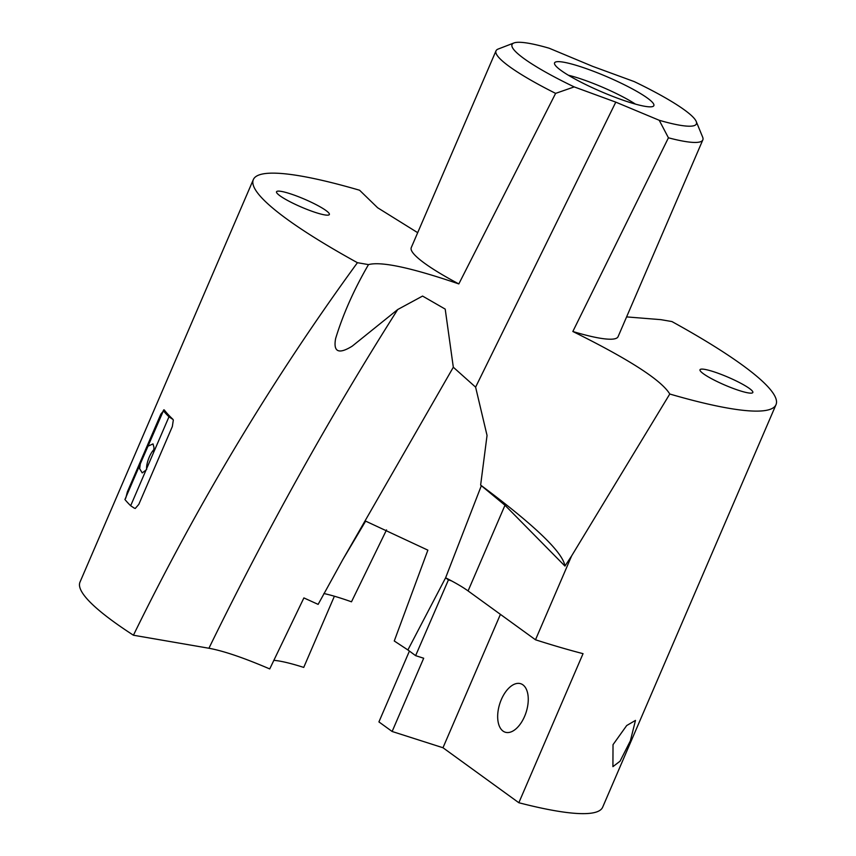 <?xml version="1.0" encoding="UTF-8"?>
<svg xmlns="http://www.w3.org/2000/svg" width="856" height="856" viewBox="0 0 856 856"><rect width="100%" height="100%" fill="white"/><g stroke="black" fill="none" stroke-linecap="round" stroke-linejoin="round"><path stroke-width="1.28" d="M776.007 404.674A284.534 42.062 23.3 0 1 737.722 409.65A284.534 42.062 23.3 0 1 669.777 394.017L571.605 555.94L535.492 639.785A284.534 42.062 23.3 0 0 583.043 653.663L518.843 802.735A284.534 42.062 23.3 0 0 564.372 812.183A284.534 42.062 23.3 0 0 602.656 807.208L776.007 404.674A284.534 42.062 23.3 0 0 671.917 321.556L660.864 319.652L626.592 316.902M500.418 614.362L442.98 747.748L392.134 731.484L378.919 721.908L409.414 651.074M442.98 747.748L518.843 802.735M524.589 716.386A25.455 13.857 -72.3 0 0 520.716 683.719A25.455 13.857 -72.3 0 0 501.338 699.534A25.455 13.857 -72.3 0 0 505.211 732.201A25.455 13.857 -72.3 0 0 524.589 716.386M613.024 744.667L626.688 725.546L635.473 720.41L630.38 740.804L620.054 761.198L612.917 766.644L613.024 744.667M513.953 42.961A100.355 14.83 23.3 0 0 574.205 86.905L615.785 102.142L659.227 120.279A100.355 14.83 23.3 0 0 682.874 125.693A100.355 14.83 23.3 0 0 696.217 121.456A100.355 14.83 23.3 0 0 634.2 81.588L592.63 66.351L549.188 48.225A100.355 14.83 23.3 0 0 525.541 42.8A100.355 14.83 23.3 0 0 513.953 42.961L498.16 49.049A112.585 16.639 23.3 0 0 496.009 50.836L411.265 247.598A112.585 16.639 23.3 0 0 458.827 283.925C411.308 267.671 381.198 261.24 368.497 264.611C354.01 289.542 343.053 314.184 335.627 338.537C333.134 351.998 338.666 354.534 352.212 346.166L397.708 309.53L422.564 296.069L445.206 309.112L453.316 367.235L475.604 387.147L487.043 435.447L480.633 485.085C534.818 525.445 562.927 552.43 564.96 566.073L571.605 555.94M659.227 120.279L668.429 137.805L572.835 331.497A112.585 16.639 23.3 0 0 602.934 338.634A112.585 16.639 23.3 0 0 618.086 336.665L702.83 139.903A112.585 16.639 23.3 0 0 702.648 137.121L696.217 121.456M669.777 394.017C661.453 380.214 629.139 359.37 572.835 331.497M564.96 566.073L504.976 505.254L481.34 485.694L445.612 577.8A57.523 8.507 -156.7 0 1 451.487 580.86L448.437 579.887L415.62 655.653L423.688 658.232L392.134 731.484M749.396 388.464A28.762 4.248 -156.7 0 1 752.831 392.497A28.762 4.248 -156.7 0 1 732.394 388.132A28.762 4.248 -156.7 0 1 703.439 373.772A28.762 4.248 -156.7 0 1 700.005 369.749A28.762 4.248 -156.7 0 1 720.431 374.115A28.762 4.248 -156.7 0 1 749.396 388.464M480.633 485.085L481.34 485.694M445.612 577.8L407.895 649.95L394.263 640.983L427.872 550.151L365.64 521.122L342.764 559.663L318.132 604.379L303.891 597.916L269.726 668.932C243.874 657.836 223.609 650.945 208.928 648.249L133.429 635.227C198.239 502.707 272.914 378.534 357.434 262.696A284.534 42.062 23.3 0 1 253.344 179.578A284.534 42.062 23.3 0 1 291.629 174.603A284.534 42.062 23.3 0 1 359.584 190.235L377.614 207.741L417.696 232.682M453.316 367.235L342.764 559.663M561.836 61.921A54.056 7.993 23.3 0 0 554.474 63.579A54.056 7.993 23.3 0 0 591.207 87.173A54.056 7.993 23.3 0 0 646.58 106.572A54.056 7.993 23.3 0 0 653.395 106.187A54.056 7.993 23.3 0 0 621.296 83.267A54.056 7.993 23.3 0 0 561.836 61.921M448.437 579.887L445.965 578.057M415.62 655.653L407.895 649.95M668.429 137.805A112.585 16.639 23.3 0 0 687.678 141.871A112.585 16.639 23.3 0 0 702.83 139.903M574.205 86.905L555.619 93.379L458.827 283.925M496.009 50.836A112.585 16.639 23.3 0 0 555.619 93.379M368.497 264.611L357.434 262.696M325.922 210.48A28.762 4.248 23.3 0 0 296.957 196.131A28.762 4.248 23.3 0 0 276.531 191.755A28.762 4.248 23.3 0 0 279.966 195.789A28.762 4.248 23.3 0 0 308.92 210.148A28.762 4.248 23.3 0 0 329.357 214.514A28.762 4.248 23.3 0 0 325.922 210.48M334.386 596.225L303.73 667.413A82.304 12.166 23.3 0 0 276.809 660.661A82.304 12.166 23.3 0 0 273.749 660.34M253.344 179.578L79.993 582.112A284.534 42.062 23.3 0 0 133.429 635.227M386.527 529.907L351.484 601.811A70.064 10.358 23.3 0 0 340.87 598.205A70.064 10.358 23.3 0 0 323.878 593.529M635.409 104.1A47.936 7.083 23.3 0 0 568.341 75.221M128.079 492.211L127.341 491.943L125.757 498.203M127.341 491.943L160.853 414.122L164.277 409.96A284.534 42.062 23.3 0 0 172.88 419.28L173.319 420.061L172.88 419.28M163.838 409.799L140.288 463.877L139.646 468.724L142.224 472.897L146.023 470.083L168.974 416.797A286.985 42.415 -156.7 0 1 163.229 410.591M135.248 508.464L134.092 508.025L135.248 508.464L134.574 508.207L135.248 508.464L138.822 504.355L172.334 426.545L173.319 420.061M451.487 580.86A57.523 8.507 -156.7 0 1 468.082 590.929L535.492 639.785M146.676 469.452A12.241 3.82 110.5 0 1 146.59 468.382A12.241 3.82 110.5 0 1 153.941 449.635M147.885 446.244L153.01 443.9L153.973 447.495L153.62 452.45M134.092 508.025L130.668 505.736A286.985 42.415 23.3 0 1 124.933 499.519L140.288 463.877M168.974 416.797L172.388 419.098M130.668 505.736L146.023 470.083M475.604 387.147L615.785 102.142M397.708 309.53C329.999 416.326 267.083 529.233 208.928 648.249M161.591 414.4L160.853 414.122M504.976 505.254L468.082 590.929"/></g></svg>
